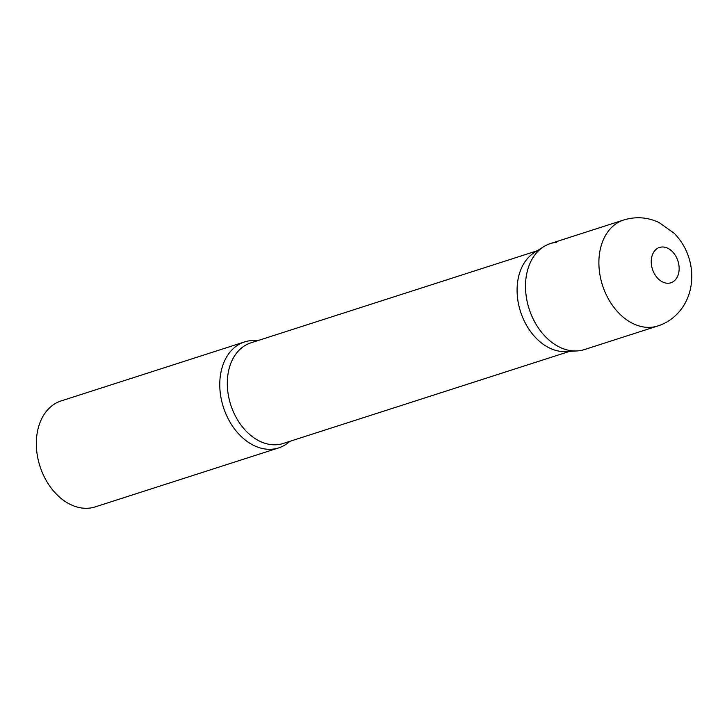 <?xml version="1.0" encoding="UTF-8"?>
<svg xmlns="http://www.w3.org/2000/svg" width="727" height="727" viewBox="0 0 727 727"><rect width="100%" height="100%" fill="white"/><g stroke="black" fill="none" stroke-linecap="round" stroke-linejoin="round"><path stroke-width="1.09" d="M623.693 219.99L550.321 243.59A55.661 40.167 72.2 0 0 526.875 300.169A55.661 40.167 72.2 0 0 584.408 349.569L657.781 325.978C681.217 318.499 696.084 293.463 690.65 264.646C688.205 252.496 682.708 242.036 674.165 233.258L659.08 222.526C647.603 217.173 635.807 216.328 623.693 219.99A55.661 40.167 72.2 0 0 600.257 276.569A55.661 40.167 72.2 0 0 657.781 325.978M578.01 350.859A55.661 40.167 -107.8 0 1 577.093 350.932L566.051 351.568A52.844 38.131 -107.8 0 1 520.523 311.647A52.844 38.131 -107.8 0 1 534.245 252.669L543.587 246.753A55.661 40.167 -107.8 0 1 556.718 242.3M577.093 350.932A55.661 40.167 -107.8 0 1 529.129 308.875A55.661 40.167 -107.8 0 1 543.587 246.753M289.828 441.344A55.661 40.167 -107.8 0 1 278.668 447.896A55.661 40.167 -107.8 0 1 272.28 449.186A55.661 40.167 -107.8 0 1 222.135 402.876A55.661 40.167 -107.8 0 1 244.59 341.917A55.661 40.167 -107.8 0 1 250.979 340.627A55.661 40.167 -107.8 0 1 257.467 340.736M278.668 447.896L95.228 506.892A55.661 40.167 -107.8 0 1 88.839 508.182A55.661 40.167 -107.8 0 1 38.695 461.872A55.661 40.167 -107.8 0 1 61.15 400.913L244.59 341.917M678.691 263.919A18.557 13.386 72.2 0 0 661.652 247.026A18.557 13.386 72.2 0 0 651.701 266.309A18.557 13.386 72.2 0 0 668.749 283.212A18.557 13.386 72.2 0 0 678.691 263.919M569.632 351.359L283.221 443.47A52.844 38.131 -107.8 0 1 277.151 444.697A52.844 38.131 -107.8 0 1 229.55 400.731A52.844 38.131 -107.8 0 1 250.86 342.862L537.28 250.751"/></g></svg>
